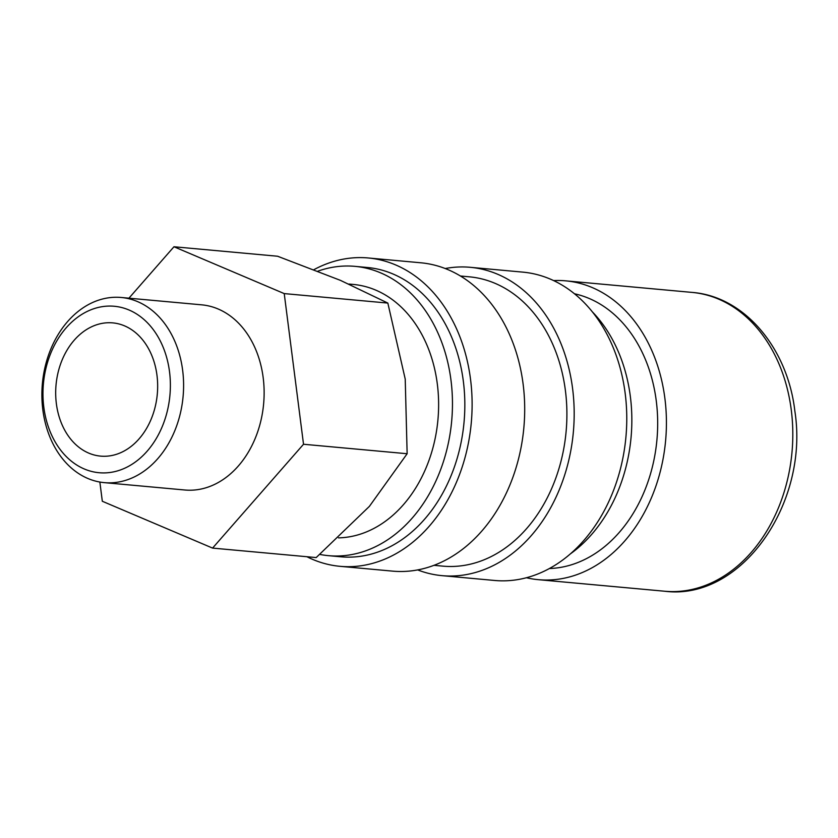 <?xml version="1.0" encoding="UTF-8"?>
<svg xmlns="http://www.w3.org/2000/svg" width="838" height="838" viewBox="0 0 838 838"><rect width="100%" height="100%" fill="white"/><g stroke="black" fill="none" stroke-linecap="round" stroke-linejoin="round"><path stroke-width="1.26" d="M549.361 568.541A138.574 105.305 -84.8 0 0 569.379 565.399A138.574 105.305 -84.8 0 0 657.652 426.71A138.574 105.305 -84.8 0 0 574.501 293.782M526.442 577.738A150.033 114.02 -84.8 0 0 538.384 579.676A150.033 114.02 -84.8 0 0 570.804 576.586A150.033 114.02 -84.8 0 0 666.399 419.367A150.033 114.02 -84.8 0 0 565.734 280.845A150.033 114.02 -84.8 0 0 553.646 280.583M338.521 537.87A127.104 96.59 -84.8 0 0 357.617 534.969A127.104 96.59 -84.8 0 0 438.599 401.779A127.104 96.59 -84.8 0 0 353.322 284.438L348.933 284.04M124.359 480.719A92.966 70.643 -84.8 0 0 183.585 383.301A92.966 70.643 -84.8 0 0 121.217 297.48A92.966 70.643 -84.8 0 0 101.126 299.386A92.966 70.643 -84.8 0 0 41.9 396.803A92.966 70.643 -84.8 0 0 104.268 482.636A92.966 70.643 -84.8 0 0 124.359 480.719M117.111 471.008A83.58 63.52 -84.8 0 0 169.517 371.695A83.58 63.52 -84.8 0 0 96.223 307.986A83.58 63.52 -84.8 0 0 43.827 407.31A83.58 63.52 -84.8 0 0 117.111 471.008M121.217 297.48L201.749 304.843A92.966 70.643 95.2 0 1 264.117 390.676A92.966 70.643 95.2 0 1 204.891 488.093A92.966 70.643 95.2 0 1 184.8 490L104.268 482.636M115.026 454.741A66.893 50.835 95.2 0 1 100.57 456.113A66.893 50.835 95.2 0 1 55.696 394.352A66.893 50.835 95.2 0 1 98.308 324.264A66.893 50.835 95.2 0 1 112.763 322.881A66.893 50.835 95.2 0 1 157.649 384.642A66.893 50.835 95.2 0 1 115.026 454.741M319.886 554.431A145.257 110.386 -84.8 0 0 328.496 555.667L340.867 556.799A145.257 110.386 -84.8 0 0 372.261 553.813A145.257 110.386 -84.8 0 0 464.807 401.591A145.257 110.386 -84.8 0 0 367.348 267.49L354.977 266.358A145.257 110.386 -84.8 0 0 323.594 269.344A145.257 110.386 -84.8 0 0 317.853 271.177M328.496 555.667A145.257 110.386 -84.8 0 0 359.89 552.671A145.257 110.386 -84.8 0 0 452.436 400.459A145.257 110.386 -84.8 0 0 354.977 266.358M306.907 556.725A154.821 117.645 -84.8 0 0 339.998 566.32L392.582 571.128A154.821 117.645 -84.8 0 0 426.029 567.944A154.821 117.645 -84.8 0 0 524.672 405.718A154.821 117.645 -84.8 0 0 420.802 262.786L368.217 257.968A154.821 117.645 -84.8 0 0 334.771 261.163A154.821 117.645 -84.8 0 0 313.946 269.658M339.998 566.32A154.821 117.645 -84.8 0 0 373.455 563.126A154.821 117.645 -84.8 0 0 472.087 400.899A154.821 117.645 -84.8 0 0 368.217 257.968M433.979 565.325L442.935 566.142A145.257 110.386 -84.8 0 0 474.329 563.146A145.257 110.386 -84.8 0 0 566.876 410.934A145.257 110.386 -84.8 0 0 469.416 276.833L460.46 276.006M417.649 569.913A154.821 117.645 -84.8 0 0 442.066 575.654L494.65 580.472A154.821 117.645 -84.8 0 0 528.097 577.277A154.821 117.645 -84.8 0 0 626.74 415.051A154.821 117.645 -84.8 0 0 522.87 272.13L470.286 267.312A154.821 117.645 -84.8 0 0 445.229 268.527M442.066 575.654A154.821 117.645 -84.8 0 0 475.523 572.469A154.821 117.645 -84.8 0 0 574.156 410.243A154.821 117.645 -84.8 0 0 470.286 267.312M570.238 553.981A145.257 110.386 -84.8 0 0 592.393 311.893M173.969 246.76L277.588 256.239L340.448 280.363L387.837 303.073L405.225 379.111L407.142 453.735L369.401 506.362L316.188 557.574L212.58 548.094L303.524 444.255L284.229 293.593L173.969 246.76L128.937 298.181M99.858 482.049L102.32 501.26L212.58 548.094M284.229 293.593L387.837 303.073M303.524 444.255L407.142 453.735M692.115 292.41C744.458 296.348 787.657 348.116 794.864 411.154C809.309 502.926 741.567 601.045 664.764 591.24A150.033 114.02 -84.8 0 0 697.185 588.15A150.033 114.02 -84.8 0 0 791.261 409.866A150.033 114.02 -84.8 0 0 692.115 292.41L565.734 280.845M664.764 591.24L538.384 579.676"/></g></svg>
